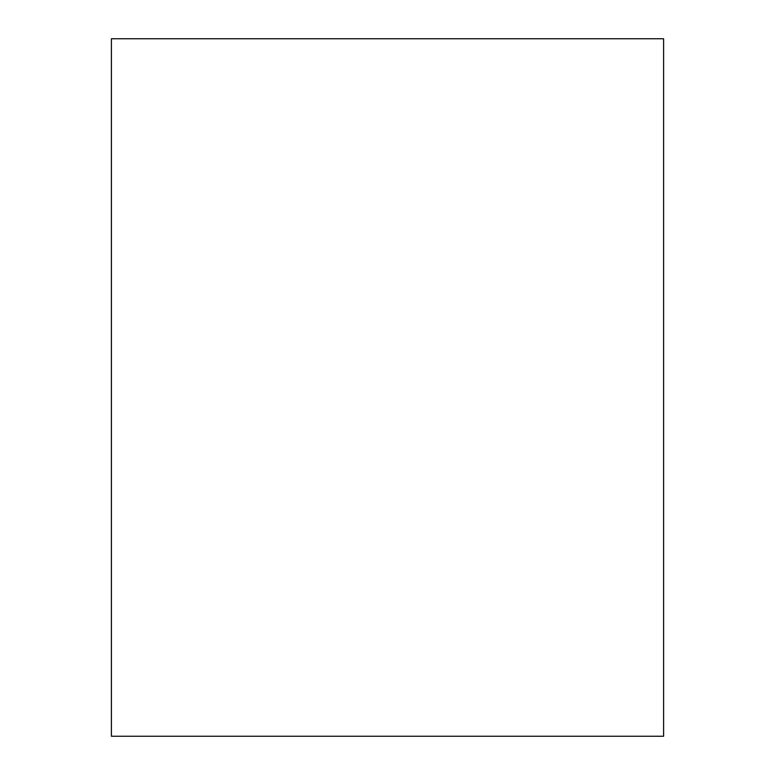 <?xml version="1.0" encoding="UTF-8"?>
<svg xmlns="http://www.w3.org/2000/svg" width="775" height="775" viewBox="0 0 775 775"><rect width="100%" height="100%" fill="white"/><g stroke="black" fill="none" stroke-linecap="round" stroke-linejoin="round"><path stroke-width="1.16" d="M663.594 38.75L111.406 38.75L111.406 736.25L663.594 736.25L663.594 38.75"/></g></svg>

